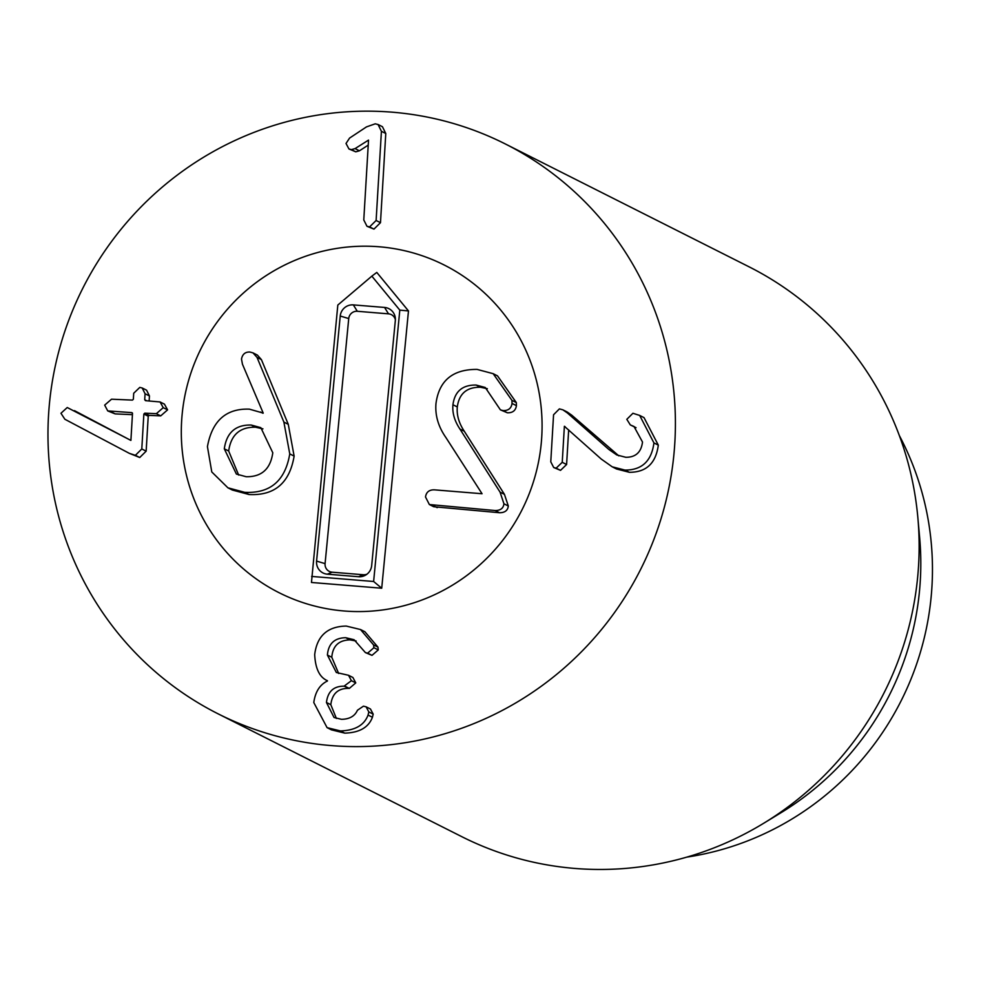 <?xml version="1.0" encoding="UTF-8"?>
<svg xmlns="http://www.w3.org/2000/svg" width="981" height="981" viewBox="0 0 981 981"><rect width="100%" height="100%" fill="white"/><g stroke="black" fill="none" stroke-linecap="round" stroke-linejoin="round"><path stroke-width="1.47" d="M559.378 408.893L562.873 409.825L567.41 412.989L608.956 449.543L616.755 454.951L625.817 457.293C635.688 457.33 641.243 452.241 642.506 442.026L633.984 426.477L630.317 424.92L626.81 419.328L632.917 413.283L639.661 415.417L653.935 442.921C651.531 461.107 641.868 470.157 624.958 470.083L612.205 466.809L601.279 459.083L564.382 426.281L562.236 462.309L556.141 468.17L553.701 467.508L550.77 461.818L553.566 414.755L559.378 408.893M562.873 409.825L567.239 412.02L571.776 415.196L567.41 412.989M571.776 415.196L618.852 455.883M636.044 427.679L631.323 425.349M635.688 427.557L630.317 424.92M639.661 415.417L644.027 417.624L658.312 445.129L653.935 442.921M658.312 445.129C655.897 463.314 646.234 472.364 629.336 472.29L616.571 469.004L612.205 466.809M565.007 426.6L564.382 426.281M568.661 429.874L566.601 464.516L560.519 470.365L556.141 468.17M560.519 470.365L553.701 467.508M363.779 219.94L368.525 140.111L355.073 148.597L351.406 149.627L348.954 148.965L346.023 143.471L349.555 138.1L366.477 126.892L375.233 123.814L378.065 124.513L381.413 131.295L376.115 220.48L369.592 226.905L366.968 226.268L363.779 219.94M368.218 145.127L359.438 150.804L355.073 148.597M359.438 150.804L355.772 151.822L351.406 149.627M355.772 151.822L348.954 148.965M378.065 124.513L382.431 126.708L385.778 133.49L381.413 131.295M385.778 133.49L380.481 222.687L376.115 220.48M380.481 222.687L373.969 229.113L366.968 226.268M141.791 448.967L135.378 455.307L129.333 453.345L64.881 419.267L60.957 413.271L67.235 407.52L130.902 440.408L132.496 413.528L131.675 412.609L107.738 410.916L104.673 405.116L111.54 399.193L132.423 400.101L133.355 399.255L133.71 393.246L139.793 387.397L142.208 387.986L145.065 393.749L144.71 399.745L145.531 400.677L160.075 401.952L163.226 407.667L156.347 413.675L144.783 413.173L143.864 414.019L141.791 448.967L146.157 451.174L139.743 457.502L129.333 453.345M74.47 410.647L130.829 440.395M132.496 413.528L131.675 412.609L132.398 412.964M132.435 414.656L115.169 413.896L110.804 411.689M115.169 413.896L107.738 410.916M142.208 387.986L146.574 390.18L149.443 395.944L145.065 393.749M149.443 395.944L149.149 400.837M146.635 400.726L144.71 399.745L145.531 400.677M160.075 401.952L164.44 404.147L167.592 409.862L160.712 415.883L156.347 413.675M160.712 415.883L149.161 415.38L148.229 416.226L146.157 451.174M327.446 680.716C319.622 677.405 315.367 668.699 314.693 654.597C316.998 635.921 327.531 626.405 346.268 626.074L360.505 629.532L364.871 631.727L377.955 647.129L373.577 644.934L373.908 647.705L367.642 653.162L365.41 652.598L354.08 639.722L345.68 637.699C334.472 637.932 328.377 643.72 327.409 655.063L336.336 672.512L348.537 675.284L351.406 680.679L344.061 686.185C333.65 686.087 327.777 691.519 326.452 702.494L334.055 717.503L341.511 719.331C349.506 719.183 354.815 716.155 357.44 710.256L363.424 706.173L366.097 706.811L368.819 711.936L368.059 715.063C364.27 725.192 355.061 730.477 340.432 730.931L327.078 727.644L313.785 702.531C315.306 691.801 319.843 684.628 327.433 681.01L327.446 680.728M377.955 647.129L378.274 649.913L373.908 647.705M378.274 649.913L372.007 655.357L367.642 653.162M372.007 655.357L365.41 652.598M356.115 640.973L350.045 639.894L345.68 637.699M350.045 639.894C338.837 640.127 332.755 645.915 331.786 657.258L327.409 655.063M331.786 657.258L338.641 673.469M348.537 675.284L352.902 677.491L355.772 682.886L351.406 680.679M355.772 682.886L349.31 688.417L344.061 686.185M348.439 688.38C338.028 688.294 332.154 693.726 330.818 704.689L326.452 702.494M330.818 704.689L336.385 718.448M366.097 706.811L370.462 709.018L373.197 714.143L372.424 717.258L368.059 715.063M372.424 717.258C368.635 727.399 359.438 732.684 344.797 733.138L340.432 730.931M344.797 733.138L331.443 729.852L327.078 727.644M360.505 629.532L373.577 644.934M181.632 421.033A183.472 179.597 116.8 0 1 444.283 265.054A183.472 179.597 116.8 0 1 522.064 509.728A183.472 179.597 116.8 0 1 279.107 592.72A183.472 179.597 116.8 0 1 181.632 421.033M899.344 435.576A287.175 281.106 116.8 0 1 931.95 586.552A287.175 281.106 116.8 0 1 686.859 857.112M917.848 517.588L919.651 537.662A287.175 281.106 116.8 0 1 781.011 812.722L763.794 823.206A319.083 312.338 -63.2 0 0 918.572 565.387A319.083 312.338 -63.2 0 0 917.848 517.588A319.083 312.338 -63.2 0 0 749.043 266.807L505.313 143.949A319.083 312.338 116.8 0 1 674.842 442.541A319.083 312.338 116.8 0 1 218.064 713.812A319.083 312.338 116.8 0 1 82.784 288.291A319.083 312.338 116.8 0 1 505.313 143.949M218.064 713.812L461.793 836.67A319.083 312.338 -63.2 0 0 763.794 823.206M272.792 452.781C270.474 469.028 261.608 476.999 246.17 476.717L236.384 474.068L224.306 448.82C226.611 432.609 235.563 424.687 251.161 425.031L260.836 427.655L272.792 452.781M262.933 428.856L255.538 427.226C239.94 426.882 230.976 434.816 228.671 451.015L224.306 448.82M228.671 451.015L238.653 475.062M255.538 427.226L251.161 425.031M253 352.878L257.378 355.073L261.4 359.61L288.267 424.307L294.128 456.104C289.616 483.008 274.582 495.822 249.039 494.522L232.301 490.022L227.923 487.815L244.674 492.315C270.216 493.615 285.238 480.813 289.763 453.896L283.889 422.1L257.034 357.415L253 352.878L249.934 352.032C245.262 351.836 242.454 354.178 241.498 359.071L242.454 364.221L263.215 413.087L249.407 409.163C226.121 408.292 212.129 420.788 207.432 446.637L211.786 471.959L227.923 487.815M288.267 424.307L283.889 422.1M294.128 456.104L289.763 453.896M487.324 388.709L480.494 387.25C466.846 387.029 459.12 393.589 457.305 406.943C456.57 415.061 458.9 423.154 464.295 431.235L504.442 494.35L508.305 505.988C507.79 510.476 504.859 512.732 499.513 512.732L433.725 506.736L429.359 504.528L495.147 510.537C500.482 510.525 503.412 508.281 503.94 503.793L500.065 492.143L459.917 429.028C454.522 420.947 452.192 412.854 452.94 404.736C454.755 391.382 462.48 384.822 476.116 385.055L485.264 387.495L500.396 409.85L502.946 410.561C508.268 410.781 511.309 408.403 512.045 403.449L511.947 400.371L493.161 373.675L477.097 369.408C452.768 369.236 439.059 380.603 435.981 403.485C434.975 415.306 438.299 426.686 445.95 437.612L482.051 493.737L434.35 489.838C429.188 489.727 426.245 492.106 425.509 496.975L429.359 504.528M499.513 512.732L495.147 510.537M493.161 373.675L497.526 375.882L516.325 402.578L511.947 400.371M516.325 402.578L516.423 405.644C515.675 410.61 512.646 412.976 507.324 412.768L500.396 409.85M480.494 387.25L476.116 385.055M457.305 406.943L452.94 404.736M504.442 494.35L500.065 492.143M182.159 414.203A183.472 179.597 116.8 0 1 444.283 265.054A183.472 179.597 116.8 0 1 522.064 509.728A183.472 179.597 116.8 0 1 279.107 592.72A183.472 179.597 116.8 0 1 182.159 414.203M371.848 276.139L376.79 272.424L408.476 310.928L381.719 588.22L311.468 582.469L337.82 305.054L371.848 276.139L399.807 310.119L373.626 581.488L311.627 576.423M353.344 304.895L384.564 307.445A12.201 11.944 116.8 0 1 395.331 320.529L371.676 565.596A12.201 11.944 116.8 0 1 358.58 576.73L327.347 574.179A12.201 11.944 116.8 0 1 316.581 561.095L340.235 316.029A12.201 11.944 116.8 0 1 353.344 304.895L357.305 311.284A7.983 7.811 -63.2 0 0 348.733 318.567L325.079 563.634A7.983 7.811 -63.2 0 0 332.13 572.193L363.35 574.743A7.983 7.811 -63.2 0 0 367.017 574.155M395.38 319.732A7.983 7.811 -63.2 0 0 388.525 313.846L357.305 311.284M408.476 310.928L399.807 310.119M381.719 588.22L373.626 581.488M613.321 451.75L608.956 449.543M629.336 472.29L624.958 470.083M566.601 464.516L562.236 462.309M373.969 229.113L369.592 226.905M139.743 457.502L135.378 455.307M167.592 409.862L163.226 407.667M149.161 415.38L144.783 413.173M148.229 416.226L143.864 414.019M349.31 688.417L344.944 686.222M373.197 714.143L368.819 711.936M249.039 494.522L244.674 492.315M261.4 359.61L257.034 357.415M437.207 507.643L432.842 505.436M516.423 405.644L512.045 403.449M507.324 412.768L502.946 410.561M464.295 431.235L459.917 429.028M508.305 505.988L503.94 503.793M388.525 313.846L384.564 307.445M363.35 574.743L358.58 576.73M332.13 572.193L327.347 574.179M325.079 563.634L316.581 561.095M348.733 318.567L340.235 316.029M263.006 413.271L260.505 412.008"/></g></svg>
